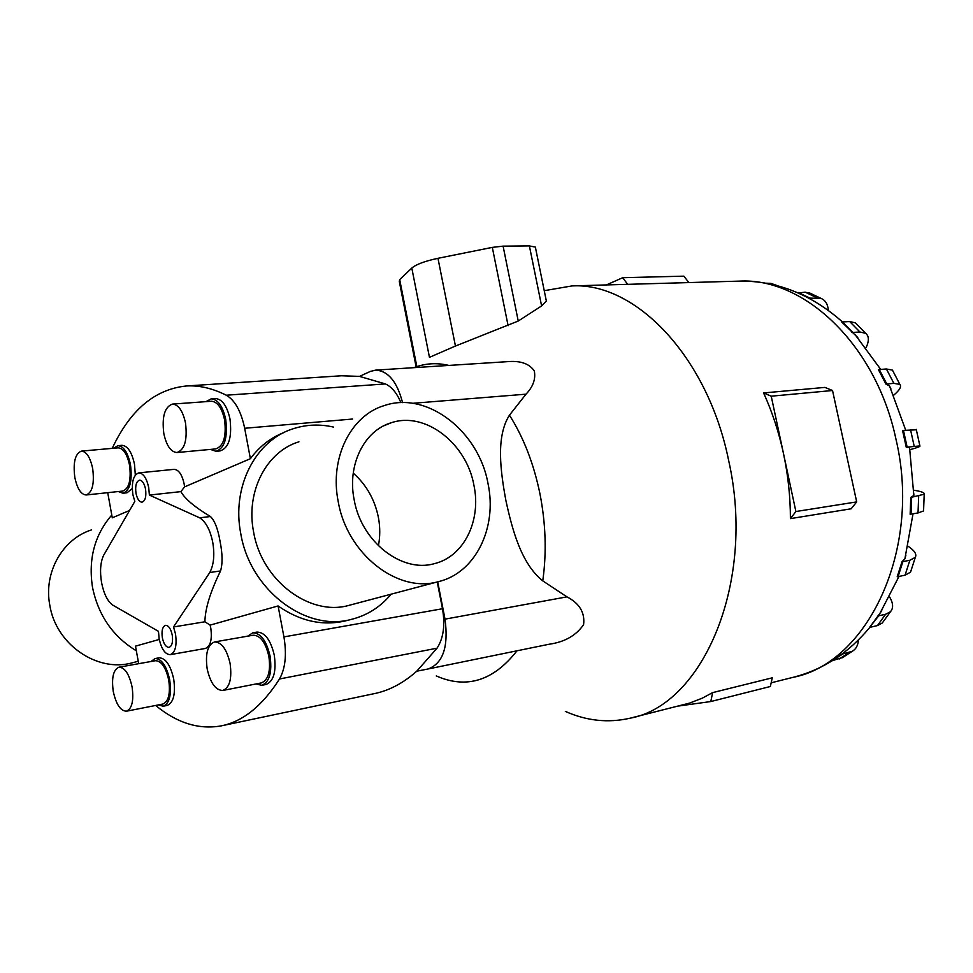 <?xml version="1.0" encoding="UTF-8"?>
<svg xmlns="http://www.w3.org/2000/svg" width="973" height="973" viewBox="0 0 973 973"><rect width="100%" height="100%" fill="white"/><g stroke="black" fill="none" stroke-linecap="round" stroke-linejoin="round"><path stroke-width="1.46" d="M158.477 631.343L159.122 638.665C161.469 649.125 165.179 654.452 170.214 654.659C175.286 652.579 177.05 645.695 175.517 634.031L173.51 626.965L204.902 621.783C205.133 608.697 210.338 591.754 220.543 570.944C222.708 563.659 222.549 553.759 220.044 541.256C217.903 528.838 214.705 520.591 210.423 516.517C194.661 507.055 184.809 498.76 180.893 491.62L149.38 495.075L148.723 487.631C146.631 478.132 143.311 473.219 138.786 472.878C133.301 474.97 131.331 482.231 132.887 494.649L134.809 501.423L103.564 555.413C100.414 562.358 99.745 571.382 101.557 582.499C103.722 593.481 107.371 600.973 112.491 604.963L158.477 631.343M170.311 654.647L205.291 648.468C210.472 646.376 212.296 639.589 210.788 628.096L210.119 625.116L204.902 621.783M135.989 493.275C135.052 485.782 136.244 481.404 139.54 480.151C142.277 480.358 144.272 483.313 145.536 489.042C146.473 496.546 145.293 500.913 142.009 502.177C139.261 501.971 137.242 499.003 135.989 493.275M162.333 637.765C161.409 630.735 162.491 626.6 165.568 625.335C168.572 625.469 170.798 628.68 172.221 634.968C173.145 641.998 172.075 646.133 169.01 647.398C165.982 647.264 163.756 644.053 162.333 637.765M180.893 491.62L184.578 486.877L184.14 483.861C182.048 474.508 178.691 469.679 174.07 469.351L138.786 472.878M111.773 515.045C94.624 534.931 88.19 559.001 92.496 587.254C98.273 615.337 112.892 636.524 136.354 650.815M159.268 639.443L135.502 646.145L138.677 663.683M351.107 604.792L348.65 605.449C309.718 616.42 261.713 580.711 253.625 532.097C245.476 491.62 266.505 451.496 298.954 441.815M488.008 483.569C478.789 431.343 427.22 390.769 384.347 405.559C350.779 415.386 329.3 458.161 338.251 501.813C347.239 554.245 397.665 593.177 437.862 581.793C475.481 573.304 497.507 527.743 488.008 483.569M134.201 662.309L132 662.893C97.154 672.598 55.85 644.454 49.769 605.048C43.469 572.27 62.686 538.86 91.608 529.871M346.96 620.494L344.88 621.029C322.051 626.077 299.793 621.054 278.096 605.948L210.119 625.116M391.122 594.187C380.443 607.055 367.125 615.471 351.168 619.436C305.984 631.915 250.195 590.416 240.793 533.776C231.355 486.682 255.765 440.149 293.25 428.728C306.373 424.496 319.837 423.948 333.63 427.098M378.412 545.804C380.224 536.427 380.2 526.867 378.339 517.113C374.678 499.392 366.31 484.724 353.248 473.109M473.936 485.284C481.501 520.591 463.902 556.799 434.177 563.695C401.837 573.061 361.397 541.803 354.184 499.879C346.972 464.899 364.218 430.48 391.353 422.72C425.408 411.178 466.566 443.481 473.936 485.284M86.244 494.965L122.707 491.073C129.081 488.616 131.355 479.944 129.531 465.07C127.11 454.014 123.303 448.261 118.11 447.835L118.013 447.848M92.69 468.621C90.258 457.395 86.512 451.557 81.44 451.107C75.152 453.576 72.951 462.345 74.824 477.415C77.22 488.677 81.002 494.527 86.147 494.977C92.362 492.508 94.539 483.727 92.69 468.621M121.807 445.33L121.917 445.318C127.633 445.792 131.829 452.092 134.493 464.23L135.332 475.055M118.365 491.535L122.963 493.226C129.968 490.526 132.474 480.99 130.467 464.62C127.804 452.457 123.62 446.145 117.915 445.67L113.646 448.237M126.514 711.19L162.795 704.051C168.56 701.606 170.53 693.603 168.73 680.066C165.824 667.381 161.409 660.922 155.461 660.703L155.352 660.716M132.085 686.926C129.19 674.034 124.836 667.454 119.01 667.186C113.33 669.631 111.409 677.719 113.257 691.438C116.115 704.355 120.506 710.947 126.405 711.202C132.024 708.758 133.921 700.669 132.085 686.926M158.988 657.845L159.11 657.821C165.653 658.064 170.53 665.155 173.717 679.093C175.699 693.956 173.51 702.737 167.174 705.437L163.306 706.203M158.417 704.914L163.196 706.228C169.521 703.528 171.698 694.734 169.703 679.835C166.517 665.873 161.664 658.77 155.121 658.526L150.961 661.506M177.122 452.518L215.726 448.918C223.608 446.157 226.563 436.439 224.568 419.777C221.88 407.906 217.478 401.727 211.36 401.253L211.226 401.253M185.502 422.951C182.815 410.874 178.473 404.586 172.464 404.087C164.656 406.872 161.773 416.724 163.829 433.617C166.492 445.756 170.883 452.056 176.989 452.53C184.7 449.745 187.534 439.893 185.502 422.951M215.276 398.565L215.422 398.553C222.16 399.076 227.013 405.863 229.969 418.889C232.146 437.193 228.898 447.86 220.214 450.9L216.14 451.29M210.484 449.417L215.994 451.302C224.654 448.261 227.889 437.57 225.7 419.241C222.744 406.179 217.903 399.392 211.177 398.857L205.948 401.642M222.939 690.441L261.311 682.924C268.329 680.103 270.847 671.224 268.852 656.276C265.556 642.375 260.326 635.357 253.162 635.211L253.016 635.235M230.09 663.44C226.782 649.307 221.613 642.131 214.583 641.937C207.602 644.746 205.133 653.747 207.176 668.938C210.436 683.119 215.653 690.295 222.805 690.465C229.677 687.643 232.109 678.643 230.09 663.44M256.836 632.122L256.994 632.085C264.887 632.243 270.652 639.954 274.289 655.206C276.466 671.613 273.693 681.38 265.957 684.481L261.919 685.284M256.008 683.97L261.749 685.308C269.472 682.207 272.245 672.428 270.056 655.984C266.42 640.708 260.667 632.985 252.785 632.815L247.701 636.16M506.288 361.737L507.018 361.688C520.202 360.46 529.3 363.549 534.299 370.956C535.868 378.984 533.095 386.731 526.004 394.174L509.451 415.167C495.695 436.804 500.596 471.516 505.851 500.329C512.102 528.996 521.029 563.549 542.764 580.869L566.955 596.863C579.507 603.382 585.053 612.637 583.593 624.63C576.125 635.539 564.595 642.083 549.003 644.26L428.412 668.901M544.248 290.684L572.002 285.916C635.089 282.194 707.59 356.033 728.668 460.57C756.228 582.511 702.749 705.218 630.042 718.208C608.234 723.17 586.67 720.908 565.349 711.409M631.672 717.794L689.602 703.102L702.336 698.14L712.637 692.618L772.27 677.816L770.373 686.488L710.789 701.545L678.765 705.997M763.586 392.946L824.897 387.4L832.535 390.514L856.69 501.898L851.18 508.782L790.417 518.621C790.392 496.838 788.094 475.201 783.52 453.698C778.899 432.231 772.258 411.98 763.586 392.946L771.224 396.193L795.89 511.53L790.417 518.621M889.699 597.069C893.275 603.296 893.53 608.174 890.477 611.701L885.637 614.243L878.68 615.824L869.631 627.378L881.793 610.764M908.101 546.254C914.523 550.523 916.931 554.209 915.325 557.334L909.864 560.253L902.883 561.628L898.091 576.612L897.215 576.77L902.007 561.786L904.89 558.818L905.875 555.267M913.817 490.234C921.443 491.426 924.909 492.752 924.216 494.223L911.652 497.239L911.02 514.133L910.144 514.279L910.777 497.373L913.842 495.464L913.842 493.81M909.609 447.75L906.264 447.252L902.579 430.54L903.467 430.431L907.14 447.142L919.899 445.914C920.689 446.412 917.393 447.665 910.023 449.66L909.962 449.684M535.564 248.091L535.357 247.093L529.385 245.914L503.09 246.145L492.314 247.385L437.972 258.307C424.921 261.092 416.201 264.34 411.798 268.049L399.696 279.616L399.307 281.452L416.018 366.334M546.108 299.793L546.352 301.034L541.608 305.936L518.244 321.029L455.437 346.047L429.458 357.334L411.798 268.049M832.535 390.514L771.224 396.193M856.69 501.898L795.89 511.53M627.694 284.335L688.872 282.584L683.861 276.162L622.696 277.706L627.694 284.335L625.031 284.396M606.386 284.931L622.696 277.706M712.637 692.618L710.789 701.545M890.854 388.762L889.529 385.965L885.917 384.092L893.871 383.35L899.879 384.408C901.728 386.585 899.672 390.161 893.713 395.147M885.917 384.092L878.424 369.643L879.312 369.558L886.792 384.007M893.141 371.479L892.436 370.117L886.391 368.974L879.312 369.558M857.785 337.534L841.681 321.99L842.545 321.929L852.81 332.438L859.925 332.012L865.654 333.313C869.084 336.05 869.23 340.842 866.092 347.677M811.677 299.696L808.94 298.103L820.92 298.346C825.323 300.098 827.804 304.135 828.376 310.448M810.935 293.591L805.23 292.192L798.115 292.946M851.934 332.511L852.81 332.438M856.958 324.447L855.413 322.89L849.672 321.54L842.545 321.929M767.624 283.459L770.835 283.374L777.841 285.807M832.268 660.728L842.922 657.298M858.417 639.966C858.077 645.294 856.058 649.064 852.36 651.253L841.876 654.197M870.482 627.208L877.439 625.578L882.28 623L883.484 621.333M878.68 615.824L877.816 615.994M898.091 576.612L905.06 575.177L910.533 572.185L911.081 570.482M902.883 561.628L902.007 561.786M911.02 514.133L918.025 512.941L923.559 510.934L923.596 510.083M911.652 497.239L910.777 497.373M906.264 447.252L907.14 447.142M916.347 429.798L903.467 430.431M437.704 581.83L445.014 619.144C448.662 646.68 443.056 663.282 428.205 668.95L416.76 671.2L437.047 648.176C443.481 638.264 445.293 625.116 442.484 608.733L437.242 581.951M400.937 402.676C396.923 393.128 391.754 386.877 385.417 383.934L359.511 376.393L370.275 371.455L375.59 370.129C388.093 370.81 397.093 381.647 402.567 402.64M359.511 376.393L341.462 375.773M132.255 488.592L126.964 492.8L123.085 493.214M184.578 486.877L250.389 458.697C259.45 446.449 270.652 437.728 283.994 432.523M107.723 492.666L112.284 517.831L129.604 510.424M173.51 626.965L209.791 572.501C213.805 564.827 214.79 554.732 212.734 542.216C210.18 529.896 205.826 521.759 199.66 517.818L149.38 495.075M209.791 572.501L220.543 570.944M210.423 516.517L199.66 517.818M278.096 605.948L283.921 636.901C286.865 654.513 285.381 668.536 279.494 678.996C262.199 706.082 242.691 721.723 220.993 725.919C198.674 729.774 176.928 722.975 155.753 705.534L155.656 705.461M112.223 448.358C130.26 409.888 155.035 389.091 186.561 385.965C199.295 385.247 212.528 388.324 226.271 395.208C234.955 400.256 241.097 411.275 244.673 428.266L250.389 458.697M222.501 725.603L373.802 693.737C388.835 690.769 403.15 683.265 416.76 671.2M509.451 415.167C523.535 437.412 533.678 463.489 539.869 493.396C545.78 523.413 546.741 552.567 542.764 580.869M516.991 650.803C493.433 680.869 466.529 689.249 436.281 675.931M738.008 281.161L739.662 281.112C804.221 277.609 876.247 344.71 896.06 439.614C922.173 550.231 867.113 663.379 792.873 677.378L771.175 682.815M416.699 365.933L399.696 279.616M541.608 305.936L529.385 245.914M518.244 321.029L503.09 246.145M508.113 325.7L492.314 247.385M455.437 346.047L437.972 258.307M886.391 368.974L893.871 383.35M849.672 321.54L859.925 332.012M798.103 292.447L809.804 298.042M805.23 292.192L816.943 297.762M766.432 283.24L770.275 283.386M842.654 654.038L836.792 657.797M849.587 652.336L839.115 659.037M885.637 614.243L877.439 625.578M909.864 560.253L905.06 575.177M918.67 496.108L918.025 512.941M910.509 429.579L914.182 446.218M445.014 619.144L566.955 596.863M412.625 403.309L526.004 394.174M413.987 367.66C425.055 363.294 436.695 362.552 448.894 365.422M442.484 608.733L283.921 636.901M352.591 419.035L244.673 428.266M385.417 383.934L226.271 395.208M437.047 648.176L279.494 678.996M132 662.893L138.239 661.239M344.88 621.029L351.168 619.436M118.11 447.835L81.44 451.107M121.917 445.318L117.915 445.67M155.461 660.703L119.01 667.186M159.11 657.821L155.121 658.526M211.36 401.253L172.464 404.087M215.422 398.553L211.177 398.857M253.162 635.211L214.583 641.937M256.994 632.085L252.785 632.815M794.077 677.086C823.438 669.436 848.699 652.847 869.85 627.33M879.349 614.51L898.991 576.43M904.89 558.818L913.027 513.793M913.842 495.464L909.548 447.458M546.352 301.034L535.357 247.093M892.436 370.117L899.879 384.408M905.693 430.163L889.529 385.965M880.723 369.436L854.695 334.092M842.448 321.929C811.178 294.32 776.916 280.711 739.662 281.112L688.86 282.571M855.413 322.89L865.654 333.313M809.22 292.776L820.92 298.346M766.262 283.216L770.835 283.374M852.36 651.253L841.888 657.955M890.477 611.701L882.28 623M915.325 557.334L910.533 572.185M924.216 494.223L923.559 510.934M916.262 429.397L919.899 445.914M375.59 370.129L507.018 361.688M572.002 285.916L626.661 284.347M383.703 425.846L391.353 422.72M437.862 581.793L348.65 605.449M343.128 375.663L186.561 385.965"/></g></svg>
